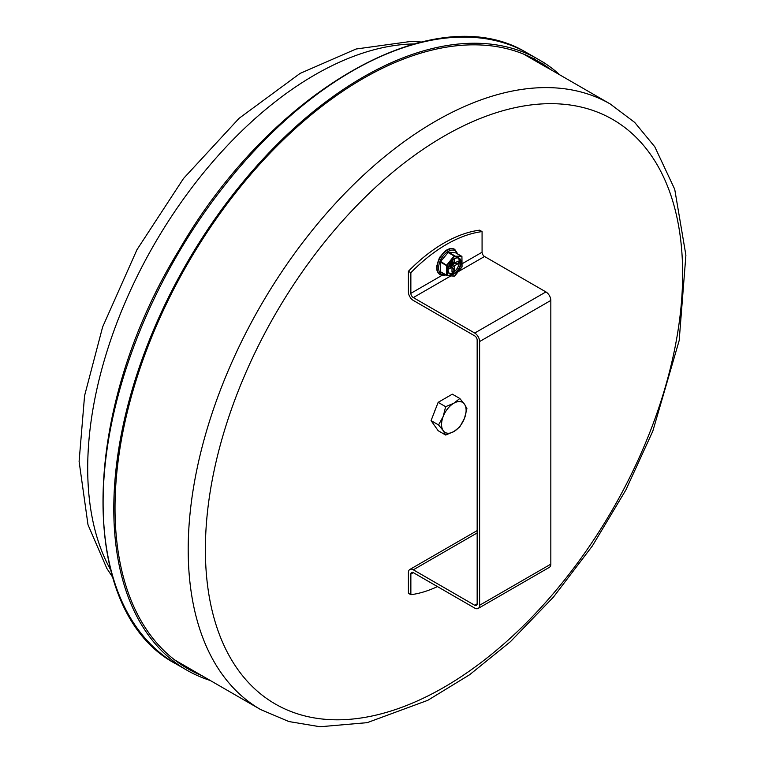 <?xml version="1.0" encoding="UTF-8"?>
<svg xmlns="http://www.w3.org/2000/svg" width="765" height="765" viewBox="0 0 765 765"><rect width="100%" height="100%" fill="white"/><g stroke="black" fill="none" stroke-linecap="round" stroke-linejoin="round"><path stroke-width="1.15" d="M610.231 103.983L634.711 122.429L654.783 146.775L674.72 189.271L685.899 255.194L679.177 340.53L652.813 431.135L625.866 489.983L592.349 545.961L553.42 597.121L510.427 641.692L469.595 674.759L427.74 700.338L367.2 722.657L320.057 726.75L288.874 721.548L260.607 709.547A349.624 201.855 -60 0 1 188.2 549.5A349.624 201.855 -60 0 1 340.808 197.647A349.624 201.855 -60 0 1 610.231 103.983L550.312 69.395A349.624 201.855 120 0 0 545.914 66.976L523.547 54.066M524.102 51.179L524.044 51.14C431.565 -1.75 270.074 92.23 179.211 249.839C79.311 412.287 76.978 612.287 176.093 663.963A352.397 203.461 -60 0 1 173.932 260.817A352.397 203.461 -60 0 1 524.102 51.179L543.466 62.357L542.595 63.858L533.913 58.848L534.783 57.337A352.397 203.461 -60 0 0 184.614 266.985A352.397 203.461 -60 0 0 186.775 670.13L176.093 663.963M531.914 57.691L531.388 58.589M529.839 57.7L530.202 56.993M542.595 63.858A350.666 202.457 -60 0 1 551.288 69.959M201.673 675.524A350.666 202.457 -60 0 1 187.645 668.629A350.666 202.457 -60 0 1 185.484 267.482A350.666 202.457 -60 0 1 533.913 58.848M543.466 62.357A352.397 203.461 -60 0 1 559.865 74.913M210.251 680.477A352.397 203.461 -60 0 1 186.775 670.13M482.074 231.594A138.914 80.201 120 0 0 410.862 272.703L408.405 271.288A138.914 80.201 -60 0 1 479.617 230.169L482.074 231.594L482.074 252.23A3.471 2.008 -120 0 0 484.532 256.485L545.923 291.924A6.942 4.007 60 0 1 550.829 300.435L550.829 564.14A6.942 4.007 60 0 1 549.394 567.314L478.182 608.433A6.942 4.007 -120 0 0 479.617 605.258L479.617 341.553A6.942 4.007 -120 0 0 474.711 333.043L413.32 297.595A3.471 2.008 -120 0 1 410.862 293.349L442.065 275.324M410.862 272.703L410.862 293.349M477.159 532.947L413.32 569.81A6.942 4.007 -120 0 0 409.839 569.466A6.942 4.007 -120 0 0 408.405 572.65L408.405 593.286L410.862 594.701A138.914 80.201 120 0 0 437.456 586.583M410.862 594.701L410.862 574.066A3.471 2.008 60 0 1 411.58 572.478A3.471 2.008 60 0 1 413.32 572.65L474.711 608.089A6.942 4.007 -120 0 0 478.182 608.433M408.405 271.288L408.405 291.924A6.942 4.007 -120 0 0 413.32 300.435L474.711 335.873A3.471 2.008 60 0 1 477.159 340.129L477.159 603.834A3.471 2.008 -120 0 1 476.442 605.431A3.471 2.008 -120 0 1 474.711 605.258L477.159 603.834M413.32 569.81L474.711 605.258M464.47 418.35L459.822 426.851L453.836 431.575A17.366 10.022 120 0 0 464.47 418.35A17.366 10.022 120 0 0 464.47 404.169L466.918 408.587L464.47 418.35M445.651 435.036L443.203 430.628A17.366 10.022 120 0 0 453.836 431.575L445.651 435.036L438.154 430.705L431.058 420.626L438.154 402.352L452.325 394.166L459.822 398.498L464.47 404.169A17.366 10.022 120 0 0 453.836 403.222L459.822 398.498M438.555 424.957L443.203 416.447A17.366 10.022 120 0 0 443.203 430.628L438.555 424.957L431.058 420.626M445.651 406.684L453.836 403.222A17.366 10.022 120 0 0 443.203 416.447L445.651 406.684L438.154 402.352M434.176 412.603A15.109 8.721 -60 0 1 435.486 409.218M458.111 258.044A8.855 5.116 -60 0 1 458.694 265.273A8.855 5.116 -60 0 1 453.1 272.503A8.855 5.116 -60 0 1 449.342 273.229M446.655 275.524L440.449 271.738L440.697 261.439L448.433 252.144L455.854 252.899M454.2 258.953L454.2 262.653A0.87 0.497 120 0 0 454.812 263.007L458.254 261.018L458.254 263.571L454.812 265.56A0.87 0.497 120 0 0 454.2 266.622L454.2 270.59L453.1 271.231L451.991 271.862L451.991 267.893A0.87 0.497 120 0 0 451.379 267.54L448.175 269.395M448.682 266.545L451.379 264.986A0.87 0.497 120 0 0 451.991 263.925L451.991 260.817M458.13 261.095A7.296 4.208 120 0 1 458.254 262.299A7.296 4.208 120 0 1 458.13 263.638L451.274 263.514M450.661 264.575L454.2 270.456A7.296 4.208 120 0 1 453.1 271.231A7.296 4.208 120 0 1 451.991 271.728M260.607 709.547L177.48 661.562A349.624 201.855 -60 0 1 174.315 659.66M205.383 549.5A337.47 194.836 -60 0 1 563.327 104.222A337.47 194.836 -60 0 1 563.327 581.477A337.47 194.836 -60 0 1 205.383 549.5M532.88 58.312A350.666 202.457 -60 0 1 541.238 64.279M190.992 669.356A350.666 202.457 -60 0 1 182.386 665.407M462.165 263.724L482.074 252.23M413.32 572.65L410.862 574.066M484.532 256.485L458.225 271.671M450.728 275.993L413.32 297.595M479.617 605.258L550.829 564.14M474.711 333.043L545.923 291.924M550.829 300.435L479.617 341.553M454.448 258.685A8.855 5.116 -60 0 1 458.751 258.312A8.855 5.116 -60 0 1 460.109 265.407A8.855 5.116 -60 0 1 454.324 273.21A8.855 5.116 -60 0 1 449.897 273.65A8.855 5.116 -60 0 1 448.061 269.739M454.573 273.641A9.199 5.317 120 0 0 460.205 259.115A9.199 5.317 120 0 0 448.931 265.618A9.199 5.317 120 0 0 454.573 273.641M461.936 266.947L454.697 275.955L447.2 275.457L447.2 265.302L454.697 256.151L461.936 256.801L461.888 267.014M447.018 275.649L454.716 276.031L461.964 267.023L461.917 256.371L462.06 266.631M455.777 252.823L461.936 256.801M455.672 252.794L461.811 256.342L454.697 256.151M448.433 252.144L454.573 255.692L454.448 256.294M447.936 252.431L454.075 255.979L446.837 264.986L447.2 265.302M440.697 261.439L447.085 265.618M440.449 262.079L446.588 265.618L446.588 275.276L447.085 275.276M440.449 271.738L447.2 275.457M440.592 272.053L446.923 275.658L454.429 276.136M445.144 274.683A13.541 7.822 -60 0 1 441.415 258.532A13.541 7.822 -60 0 1 457.269 253.684M457.814 253.999L454.745 249.38A14.583 8.425 120 0 0 440.152 257.805A14.583 8.425 120 0 0 440.152 274.645L442.524 275.39L445.699 274.998M440.038 274.568A14.583 8.425 -60 0 1 439.913 274.501A14.583 8.425 -60 0 1 439.913 257.662A14.583 8.425 -60 0 1 454.496 249.237A14.583 8.425 -60 0 1 454.62 249.314M451.379 267.54L449.17 266.268M452.268 263.265A3.777 2.18 120 0 0 452.507 261.965M449.935 266.411A3.777 2.18 120 0 0 450.939 265.56M452.737 263.217A4.131 2.381 120 0 0 452.937 262.213M450.365 266.66A4.131 2.381 120 0 0 451.14 265.991M454.2 266.622L451.379 264.986M454.812 265.56L451.991 263.925M454.2 262.653L451.991 261.372M110.495 569.657A321.233 185.465 -60 0 1 314.845 74.865A321.233 185.465 -60 0 1 414.018 43.93M477.159 530.604L409.839 569.466M449.897 273.65C446.846 273.067 447.668 268.668 452.364 260.435C456.112 257.728 458.245 257.021 458.751 258.312M454.745 249.38L452.125 248.491L449.533 248.721L445.918 250.384L439.493 257.509L436.614 266.45L436.987 270.494L438.087 272.828L440.152 274.645M451.809 267.501L449.418 266.115M454.381 263.045L451.991 261.668M421.458 42.018L411.159 41.396L356.06 49.017L300.09 73.411L239.101 118.307L183.514 178.494L136.954 249.725L102.634 326.961L84.571 395.734L79.101 461.448L87.994 524.742L106.861 568.452L112.551 577.059"/></g></svg>
